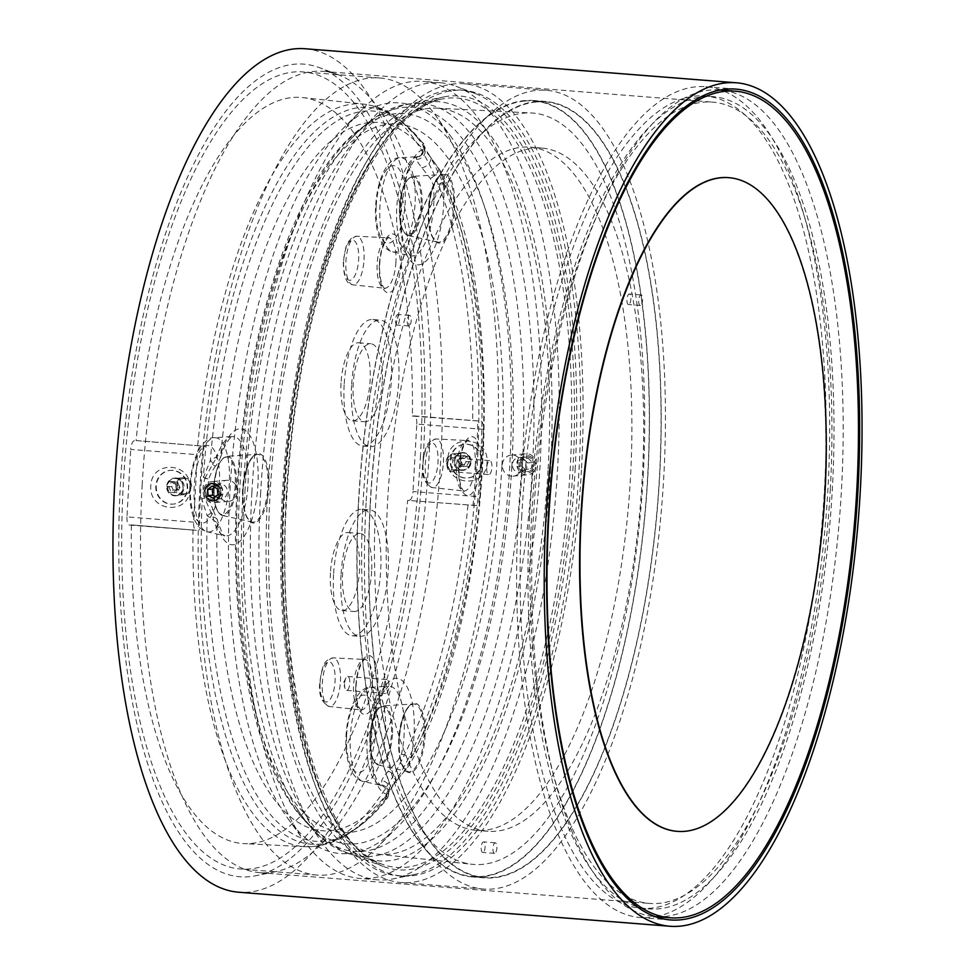 <?xml version="1.0" encoding="UTF-8"?>
<svg xmlns="http://www.w3.org/2000/svg" width="975" height="975" viewBox="0 0 975 975"><rect width="100%" height="100%" fill="white"/><g stroke="black" fill="none" stroke-linecap="round" stroke-linejoin="round"><path stroke-width="0.73" stroke-dasharray="4.88 3.66" d="M521.783 515.568A407.392 150.126 94.5 0 0 641.087 908.273A407.392 150.126 94.5 0 0 824.497 488.731A407.392 150.126 94.5 0 0 705.193 96.025A407.392 150.126 94.5 0 0 521.783 515.568M529.62 516.189A407.392 150.126 94.5 0 0 648.923 908.895A407.392 150.126 94.5 0 0 832.333 489.352A407.392 150.126 94.5 0 0 713.03 96.647A407.392 150.126 94.5 0 0 529.62 516.189M219.57 492.692C218.924 497.14 216.511 499.419 212.318 499.529C208.175 498.773 206.017 496.129 205.847 491.607C206.517 487.159 208.955 484.88 213.147 484.77C217.279 485.538 219.424 488.183 219.57 492.692M220.179 498.834C216.036 498.067 213.878 495.434 213.708 490.913C214.378 486.464 216.803 484.185 221.008 484.075C225.14 484.843 227.285 487.488 227.431 491.997C226.785 496.446 224.372 498.725 220.179 498.834L212.318 499.529M518.761 472.363L526.622 471.668C530.827 471.547 533.252 469.268 533.922 464.819C533.752 460.31 531.594 457.665 527.451 456.909L519.59 457.604C515.409 457.714 512.984 459.981 512.338 464.441C512.484 468.951 514.617 471.583 518.761 472.363C522.966 472.253 525.391 469.974 526.061 465.514C525.891 461.004 523.733 458.372 519.59 457.604M423.296 457.056A407.562 150.187 94.5 0 0 319.654 67.738A407.562 150.187 94.5 0 0 120.449 483.905A407.562 150.187 94.5 0 0 255.889 875.733A407.562 150.187 94.5 0 0 423.296 457.056M142.155 485.27A401.895 148.09 -85.5 0 1 323.091 71.382A401.895 148.09 -85.5 0 1 338.593 74.892A401.895 148.09 -85.5 0 1 440.785 458.786A401.895 148.09 -85.5 0 1 275.706 871.638A401.895 148.09 -85.5 0 1 259.85 872.674A401.895 148.09 -85.5 0 1 142.155 485.27M655.919 916.658A416.703 153.55 94.5 0 0 827.958 488.426A416.703 153.55 94.5 0 0 721.159 90.066M720.757 89.932A416.703 153.55 94.5 0 0 705.924 86.751A416.703 153.55 94.5 0 0 518.322 515.885A416.703 153.55 94.5 0 0 640.356 917.56A416.703 153.55 94.5 0 0 655.505 916.744M305.163 48.75A423.04 155.89 -85.5 0 1 429.049 456.544A423.04 155.89 -85.5 0 1 238.582 892.21M527.451 456.909C523.258 457.007 520.845 459.286 520.199 463.734C520.345 468.256 522.478 470.888 526.622 471.668M213.147 484.77L221.008 484.075M830.298 489.535A401.895 148.09 94.5 0 0 712.603 102.131A401.895 148.09 94.5 0 0 531.668 516.007A401.895 148.09 94.5 0 0 649.362 903.411A401.895 148.09 94.5 0 0 830.298 489.535M628.607 304.541A5.289 1.95 -85.5 0 1 628.485 304.541A5.289 1.95 -85.5 0 1 626.949 299.276A5.289 1.95 -85.5 0 1 629.192 293.999A5.289 1.95 -85.5 0 1 629.314 293.999A5.289 1.95 -85.5 0 1 630.849 299.252A5.289 1.95 -85.5 0 1 628.607 304.541M640.368 305.467A5.289 1.95 -85.5 0 1 640.246 305.467A5.289 1.95 -85.5 0 1 638.71 300.202A5.289 1.95 -85.5 0 1 640.953 294.925A5.289 1.95 -85.5 0 1 641.075 294.925A5.289 1.95 -85.5 0 1 642.61 300.178A5.289 1.95 -85.5 0 1 640.368 305.467M397.203 325.053A5.289 1.95 -85.5 0 1 397.093 325.053A5.289 1.95 -85.5 0 1 395.545 319.788A5.289 1.95 -85.5 0 1 397.8 314.511A5.289 1.95 -85.5 0 1 397.922 314.511A5.289 1.95 -85.5 0 1 399.457 319.776A5.289 1.95 -85.5 0 1 397.203 325.053M408.976 325.979A5.289 1.95 -85.5 0 1 408.854 325.979A5.289 1.95 -85.5 0 1 407.306 320.726A5.289 1.95 -85.5 0 1 409.561 315.437A5.289 1.95 -85.5 0 1 409.683 315.437A5.289 1.95 -85.5 0 1 411.218 320.702A5.289 1.95 -85.5 0 1 408.976 325.979M482.844 852.43A5.289 1.95 -85.5 0 1 482.722 852.443A5.289 1.95 -85.5 0 1 481.187 847.178A5.289 1.95 -85.5 0 1 483.442 841.888A5.289 1.95 -85.5 0 1 483.563 841.888A5.289 1.95 -85.5 0 1 485.099 847.153A5.289 1.95 -85.5 0 1 482.844 852.43M494.605 853.369A5.289 1.95 -85.5 0 1 494.483 853.369A5.289 1.95 -85.5 0 1 492.948 848.104A5.289 1.95 -85.5 0 1 495.202 842.827A5.289 1.95 -85.5 0 1 495.324 842.827A5.289 1.95 -85.5 0 1 496.86 848.079A5.289 1.95 -85.5 0 1 494.605 853.369M484.087 830.298A342.664 126.275 -85.5 0 1 476.214 830.334A342.664 126.275 -85.5 0 1 376.521 489.413A342.664 126.275 -85.5 0 1 522.283 147.176A342.664 126.275 -85.5 0 1 530.144 147.14A342.664 126.275 -85.5 0 1 629.838 488.061A342.664 126.275 -85.5 0 1 484.087 830.298M495.848 831.224A342.664 126.275 -85.5 0 1 487.987 831.273A342.664 126.275 -85.5 0 1 388.294 490.34A342.664 126.275 -85.5 0 1 534.044 148.102A342.664 126.275 -85.5 0 1 541.905 148.066A342.664 126.275 -85.5 0 1 641.599 488.987A342.664 126.275 -85.5 0 1 495.848 831.224M536.616 101.936A388.988 143.337 -85.5 0 1 545.549 101.887A388.988 143.337 -85.5 0 1 658.722 488.902A388.988 143.337 -85.5 0 1 493.265 877.402A388.988 143.337 -85.5 0 1 484.331 877.451A388.988 143.337 -85.5 0 1 371.17 490.437A388.988 143.337 -85.5 0 1 536.616 101.936M524.855 101.01A388.988 143.337 -85.5 0 1 533.788 100.961A388.988 143.337 -85.5 0 1 646.961 487.975A388.988 143.337 -85.5 0 1 481.504 876.476A388.988 143.337 -85.5 0 1 472.57 876.525A388.988 143.337 -85.5 0 1 359.409 489.511A388.988 143.337 -85.5 0 1 524.855 101.01M358.508 501.564A389.415 143.496 -85.5 0 1 533.825 100.535A389.415 143.496 -85.5 0 1 647.863 475.91A389.415 143.496 -85.5 0 1 472.546 876.939A389.415 143.496 -85.5 0 1 358.508 501.564M370.268 502.491A389.415 143.496 -85.5 0 1 545.586 101.461A389.415 143.496 -85.5 0 1 659.624 476.836A389.415 143.496 -85.5 0 1 484.307 877.866A389.415 143.496 -85.5 0 1 370.268 502.491M643.195 476.324A376.85 138.864 94.5 0 0 531.399 112.966A376.85 138.864 94.5 0 0 363.175 501.15A376.85 138.864 94.5 0 0 472.095 864.289A376.85 138.864 94.5 0 0 643.195 476.324M548.108 468.987A374.193 137.889 94.5 0 0 437.105 108.188A374.193 137.889 94.5 0 0 270.063 493.643A374.193 137.889 94.5 0 0 378.227 854.21A374.193 137.889 94.5 0 0 548.108 468.987M366.1 502.868A400.615 147.627 94.5 0 0 483.417 889.042A400.615 147.627 94.5 0 0 663.792 476.47A400.615 147.627 94.5 0 0 546.463 90.285A400.615 147.627 94.5 0 0 366.1 502.868M581.453 469.974A400.615 147.627 -85.5 0 1 401.091 882.546A400.615 147.627 -85.5 0 1 283.774 496.36A400.615 147.627 -85.5 0 1 464.137 83.789A400.615 147.627 -85.5 0 1 581.453 469.974M550.546 468.768A380.737 140.303 -85.5 0 1 364.443 857.549A380.737 140.303 -85.5 0 1 267.637 493.85A380.737 140.303 -85.5 0 1 424.028 102.728A380.737 140.303 -85.5 0 1 550.546 468.768M677.138 831.346A327.856 120.815 94.5 0 0 809.25 614.835A327.856 120.815 94.5 0 0 794.698 246.382A327.856 120.815 94.5 0 0 728.727 177.657M571.167 829.664A414.582 152.77 94.5 0 0 654.822 916.573A414.582 152.77 94.5 0 0 822.071 643.134A414.582 152.77 94.5 0 0 803.729 176.889A414.582 152.77 94.5 0 0 720.062 89.98A414.582 152.77 94.5 0 0 552.825 363.431A414.582 152.77 94.5 0 0 571.167 829.664M519.395 472.802A10.579 9.811 84.9 0 1 513.057 476.141A10.579 9.811 84.9 0 1 503.344 470.218A10.579 9.811 84.9 0 1 504.843 458.408A10.579 9.811 84.9 0 1 511.18 455.069A10.579 9.811 84.9 0 1 520.894 460.992A10.579 9.811 84.9 0 1 519.395 472.802M533.922 471.522A10.579 9.811 84.9 0 1 527.585 474.849A10.579 9.811 84.9 0 1 517.871 468.926A10.579 9.811 84.9 0 1 519.37 457.117A10.579 9.811 84.9 0 1 525.708 453.777A10.579 9.811 84.9 0 1 535.421 459.7A10.579 9.811 84.9 0 1 533.922 471.522M533.033 470.206A8.69 8.068 84.9 0 1 521.625 470.645A8.69 8.068 84.9 0 1 521.077 458.36A8.69 8.068 84.9 0 1 532.472 457.921A8.69 8.068 84.9 0 1 533.033 470.206M525.854 470.23L521.649 466.074L522.856 460.127L528.243 458.335L532.447 462.491L531.253 468.439L521.138 470.645L531.253 468.439M532.447 462.491L527.731 462.906L526.537 468.853M527.731 462.906L523.538 458.75L528.243 458.335M523.538 458.75L518.139 460.541L522.856 460.127M521.138 470.645L516.933 466.489L518.139 460.541M516.933 466.489L521.649 466.074M235.658 484.831A10.579 9.811 -95.1 0 0 226.712 480.297A10.579 9.811 -95.1 0 0 219.631 496.823A10.579 9.811 -95.1 0 0 228.589 501.357A10.579 9.811 -95.1 0 0 235.658 484.831M221.13 486.123A10.579 9.811 -95.1 0 0 212.184 481.577A10.579 9.811 -95.1 0 0 205.103 498.115A10.579 9.811 -95.1 0 0 214.061 502.649A10.579 9.811 -95.1 0 0 221.13 486.123M204.665 491.522A8.69 8.068 -95.1 0 0 206.127 497.079M220.777 492.789A8.69 8.068 -95.1 0 0 219.302 487.22M217.864 494.776L222.58 494.362L222.056 488.268L216.913 485.648L212.197 486.074M222.056 488.268L217.34 488.694M222.58 494.362L217.961 497.823L213.245 498.237M217.961 497.823L215.487 496.555M216.913 485.648L214.671 487.329M383.797 686.778A6.983 2.572 94.5 0 0 385.844 693.505A6.983 2.572 94.5 0 0 388.976 686.315A6.983 2.572 94.5 0 0 386.941 679.587A6.983 2.572 94.5 0 0 383.797 686.778M344.589 683.682A6.983 2.572 94.5 0 0 345.077 688.545A6.983 2.572 94.5 0 0 346.637 690.41A6.983 2.572 94.5 0 0 349.781 683.219A6.983 2.572 94.5 0 0 347.734 676.492A6.983 2.572 94.5 0 0 345.906 678.088A6.983 2.572 94.5 0 0 344.589 683.682M486.744 467.854A6.983 2.572 94.5 0 0 488.792 474.581A6.983 2.572 94.5 0 0 491.924 467.391A6.983 2.572 94.5 0 0 489.889 460.663A6.983 2.572 94.5 0 0 486.744 467.854M447.537 464.758A6.983 2.572 94.5 0 0 448.025 469.633A6.983 2.572 94.5 0 0 449.585 471.486A6.983 2.572 94.5 0 0 452.729 464.307A6.983 2.572 94.5 0 0 450.682 457.567A6.983 2.572 94.5 0 0 448.853 459.164A6.983 2.572 94.5 0 0 447.537 464.758M284.481 495.641A388.148 143.032 94.5 0 0 383.175 866.422A388.148 143.032 94.5 0 0 572.898 470.072A388.148 143.032 94.5 0 0 443.918 96.903A388.148 143.032 94.5 0 0 284.481 495.641M251.891 492.412A377.593 139.145 94.5 0 0 347.904 853.101A377.593 139.145 94.5 0 0 361.03 856.269A377.593 139.145 94.5 0 0 532.472 467.537A377.593 139.145 94.5 0 0 420.457 103.46A377.593 139.145 94.5 0 0 406.989 104.52A377.593 139.145 94.5 0 0 251.891 492.412M230.002 490.62A376.508 138.743 -85.5 0 1 342.262 129.297A376.508 138.743 -85.5 0 1 451.913 137.95A376.508 138.743 -85.5 0 1 509.767 465.818A376.508 138.743 -85.5 0 1 397.508 827.141A376.508 138.743 -85.5 0 1 287.857 818.488A376.508 138.743 -85.5 0 1 230.002 490.62M199.79 489.682A399.774 147.31 -85.5 0 1 379.775 77.976A399.774 147.31 -85.5 0 1 435.411 115.221A399.774 147.31 -85.5 0 1 496.848 463.344A399.774 147.31 -85.5 0 1 377.654 846.995A399.774 147.31 -85.5 0 1 316.863 875.05A399.774 147.31 -85.5 0 1 199.79 489.682M242.921 493.094A399.774 147.31 -85.5 0 1 362.115 109.432A399.774 147.31 -85.5 0 1 422.906 81.388A399.774 147.31 -85.5 0 1 539.979 466.745A399.774 147.31 -85.5 0 1 359.994 878.451A399.774 147.31 -85.5 0 1 304.358 841.218A399.774 147.31 -85.5 0 1 242.921 493.094M462.394 470.279A8.885 8.239 84.9 0 1 454.655 460.785A8.885 8.239 84.9 0 1 462.101 452.583A8.885 8.239 84.9 0 1 463.381 452.571A8.885 8.239 84.9 0 1 471.12 462.077A8.885 8.239 84.9 0 1 463.673 470.279A8.885 8.239 84.9 0 1 462.394 470.279M447.842 459.481C445.234 486.062 486.306 489.231 487.049 462.577C489.243 436.044 448.171 432.839 447.842 459.481M174.452 495.812A8.885 8.239 -95.1 0 0 175.732 495.812A8.885 8.239 -95.1 0 0 183.178 487.61A8.885 8.239 -95.1 0 0 175.439 478.103A8.885 8.239 -95.1 0 0 174.159 478.116A8.885 8.239 -95.1 0 0 166.713 486.306A8.885 8.239 -95.1 0 0 174.452 495.812M189.991 488.914C189.662 515.556 148.602 512.35 150.784 485.818C151.576 459.115 192.623 462.369 189.991 488.914M175.39 495.727A8.885 8.239 84.9 0 1 167.639 486.915A8.885 8.239 84.9 0 1 175.11 478.03A8.885 8.239 84.9 0 1 176.39 478.018A8.885 8.239 84.9 0 1 184.141 486.842A8.885 8.239 84.9 0 1 176.67 495.727A8.885 8.239 84.9 0 1 175.39 495.727M462.442 452.656A8.885 8.239 -95.1 0 0 461.163 452.668A8.885 8.239 -95.1 0 0 453.692 461.553A8.885 8.239 -95.1 0 0 461.455 470.364A8.885 8.239 -95.1 0 0 462.735 470.364A8.885 8.239 -95.1 0 0 470.194 461.467A8.885 8.239 -95.1 0 0 462.442 452.656M351.609 385.43A63.46 23.388 94.5 0 0 370.195 446.599A63.46 23.388 94.5 0 0 398.763 381.249A63.46 23.388 94.5 0 0 380.177 320.08A63.46 23.388 94.5 0 0 351.609 385.43M344.163 384.845A63.46 23.388 94.5 0 0 362.749 446.014A63.46 23.388 94.5 0 0 391.316 380.664A63.46 23.388 94.5 0 0 372.73 319.495A63.46 23.388 94.5 0 0 344.163 384.845M341.006 575.189A63.46 23.388 94.5 0 0 359.592 636.358A63.46 23.388 94.5 0 0 388.16 571.009A63.46 23.388 94.5 0 0 369.574 509.84A63.46 23.388 94.5 0 0 341.006 575.189M333.56 574.592A63.46 23.388 94.5 0 0 352.133 635.761A63.46 23.388 94.5 0 0 380.701 570.412A63.46 23.388 94.5 0 0 362.127 509.242A63.46 23.388 94.5 0 0 333.56 574.592M204.799 478.372L212.587 464.453A8.458 0.792 -140.6 0 0 215.56 466.087C217.291 464.344 219.119 460.956 221.045 455.947L221.045 455.947A8.458 4.253 17.9 0 0 220.837 453.972A58.183 21.438 94.5 0 1 246.151 431.072A58.183 21.438 94.5 0 1 257.948 484.855A58.183 21.438 94.5 0 1 239.984 541.283A58.183 21.438 94.5 0 1 216.998 522.673A8.458 5.046 -12.6 0 0 217.413 520.199A8.458 5.046 -12.6 0 0 212.964 516.957L203.812 496.092L203.032 487.171L204.799 478.372L208.967 479.237L203.422 477.457L201.203 481.028L200.423 494.873L207.188 515.763L216.998 522.673A355.266 130.918 -85.5 0 0 386.856 794.235L386.941 798.818L384.979 800L387.148 794.223C386.185 792.59 388.659 788.86 394.558 783.047L408.793 765.826L410.95 757.916A58.183 21.438 94.5 0 0 414.07 734.455A58.183 21.438 94.5 0 0 395.692 678.381A58.183 21.438 94.5 0 0 370.841 738.294A58.183 21.438 94.5 0 0 386.856 794.235A8.458 7.861 -78 0 0 380.847 785.35A49.798 18.354 -85.5 0 1 380.774 785.338A49.798 18.354 -85.5 0 1 367.136 737.478A49.798 18.354 -85.5 0 1 378.788 693.676A49.798 18.354 -85.5 0 1 388.598 686.193A49.798 18.354 -85.5 0 1 404.138 734.199A49.798 18.354 -85.5 0 1 401.468 754.272L397.788 760.561L383.894 776.332L381.725 780.524L381.615 784.948L380.847 785.35M401.468 754.272A8.458 2.706 -167.8 0 1 410.95 757.916A355.266 130.918 -85.5 0 0 443.162 181.813L441.37 172.429L429.622 155.903C424.381 149.772 422.297 146.457 423.394 145.933L421.773 141.96L423.077 143.093L422.906 149.419A58.183 21.438 94.5 0 0 400.445 208.772A58.183 21.438 94.5 0 0 418.811 264.859A58.183 21.438 94.5 0 0 443.674 204.945A58.183 21.438 94.5 0 0 443.162 181.813A8.458 3.595 173.8 0 1 433.302 184.884A49.798 18.354 -85.5 0 1 433.741 204.677A49.798 18.354 -85.5 0 1 410.378 255.816A49.798 18.354 -85.5 0 1 403.589 250.124A49.798 18.354 -85.5 0 1 396.74 207.955A49.798 18.354 -85.5 0 1 415.959 157.17L416.727 156.78L416.447 159.4L418.19 162.898L430.328 178.522L433.302 184.884M381.615 784.948A8.458 8.275 -39.2 0 1 384.979 800A366.247 134.964 -85.5 0 1 347.258 834.003A366.247 134.964 -85.5 0 1 207.188 515.763A8.458 1.572 -33.5 0 0 213.062 509.986L217.413 520.199C225.335 543.782 224.884 533.179 224.664 535.738L207.163 531.826C202.178 530.888 197.986 526.939 194.61 519.98C190.734 510.815 189.174 499.395 189.906 485.721C192.185 451.254 205.993 436.471 214.598 437.702A47.275 17.416 94.5 0 0 194.22 486.391A47.275 17.416 94.5 0 0 207.163 531.826A47.275 17.416 94.5 0 0 229.344 483.283A47.275 17.416 94.5 0 0 214.598 437.702L232.477 436.581C232.647 436.739 227.65 436.751 221.045 455.947A8.458 4.253 17.9 0 1 216.255 458.153A49.798 18.354 -85.5 0 1 232.477 436.581A49.798 18.354 -85.5 0 1 248.016 484.599A49.798 18.354 -85.5 0 1 224.64 535.738A49.798 18.354 -85.5 0 1 212.964 516.957M212.587 464.453L216.255 458.153M575.116 469.877A394.107 145.226 94.5 0 0 474.898 93.405A394.107 145.226 94.5 0 0 282.275 495.836A394.107 145.226 94.5 0 0 413.229 874.733A394.107 145.226 94.5 0 0 575.116 469.877M260.557 494.483A399.774 147.31 -85.5 0 1 440.542 82.778A399.774 147.31 -85.5 0 1 455.971 86.263A399.774 147.31 -85.5 0 1 557.615 468.146A399.774 147.31 -85.5 0 1 393.413 878.828A399.774 147.31 -85.5 0 1 377.63 879.852A399.774 147.31 -85.5 0 1 260.557 494.483M420.396 457.312A399.774 147.31 94.5 0 0 303.322 71.943A399.774 147.31 94.5 0 0 123.338 483.649A399.774 147.31 94.5 0 0 240.411 869.017A399.774 147.31 94.5 0 0 420.396 457.312M371.67 571.216A39.134 14.418 -85.5 0 1 354.047 611.52A39.134 14.418 -85.5 0 1 342.591 573.8A39.134 14.418 -85.5 0 1 360.214 533.496A39.134 14.418 -85.5 0 1 371.67 571.216M330.44 572.837A39.134 14.418 94.5 0 0 341.896 610.557A39.134 14.418 94.5 0 0 359.519 570.253A39.134 14.418 94.5 0 0 348.051 532.533A39.134 14.418 94.5 0 0 330.44 572.837M382.273 381.457A39.134 14.418 -85.5 0 1 364.662 421.761A39.134 14.418 -85.5 0 1 353.206 384.04A39.134 14.418 -85.5 0 1 370.817 343.736A39.134 14.418 -85.5 0 1 382.273 381.457M341.043 383.077A39.134 14.418 94.5 0 0 352.511 420.798A39.134 14.418 94.5 0 0 370.122 380.506A39.134 14.418 94.5 0 0 358.666 342.786A39.134 14.418 94.5 0 0 341.043 383.077M131.381 524.891L196.28 530.315A8.458 3.12 -85.5 0 1 196.085 530.315A8.458 3.12 -85.5 0 1 193.611 522.161L197.377 454.691A8.458 3.12 -85.5 0 1 200.996 445.977L136.098 440.566A374.193 137.889 -85.5 0 1 302.738 97.585A374.193 137.889 -85.5 0 1 412.364 416.069L480.76 421.176A8.458 3.12 -85.5 0 1 480.955 421.163A8.458 3.12 -85.5 0 1 483.429 429.329L479.663 496.799A8.458 3.12 -85.5 0 1 476.044 505.501L407.648 500.407A374.193 137.889 -85.5 0 1 243.86 843.607A374.193 137.889 -85.5 0 1 131.381 524.891L196.28 530.315M203.812 496.092A8.458 1.243 171.2 0 1 208.004 496.519L208.004 496.519A8.458 1.243 171.2 0 1 202.239 498.603A369.525 136.171 -85.5 0 0 357.508 827.068L347.258 834.003C361.323 826.349 374.546 814.625 386.941 798.818C389.317 795.283 389.269 791.615 386.77 787.837A8.458 8.275 -39.2 0 1 386.795 787.861C388.659 789.957 388.221 795.478 388.123 793.479L388.696 792.334A8.458 7.568 29 0 1 387.148 794.223A369.525 136.171 -85.5 0 1 357.508 827.068C340.921 840.73 323.408 847.275 304.956 846.702A372.474 137.256 -85.5 0 1 192.989 529.657M416.447 159.4A8.458 7.91 -30.1 0 0 424.222 147.091L423.796 146.335C425.38 146.006 423.772 156.183 418.165 156.585A8.458 8.373 -102.8 0 1 416.727 156.78L415.959 157.17A8.458 7.751 69.2 0 0 418.068 156.719C417.788 155.098 408.379 167.127 406.368 177.328L401.054 208.626C400.311 225.213 401.785 238.412 405.478 248.223L410.39 255.828L392.888 251.916C387.904 250.977 383.723 247.028 380.335 240.069C376.46 230.892 374.9 219.473 375.643 205.81C377.91 171.344 391.731 156.548 400.323 157.779A47.275 17.416 94.5 0 0 379.945 206.481A47.275 17.416 94.5 0 0 386.453 246.517A47.275 17.416 94.5 0 0 392.888 251.916A47.275 17.416 94.5 0 0 415.082 203.361A47.275 17.416 94.5 0 0 408.574 163.337A47.275 17.416 94.5 0 0 400.323 157.779L418.165 156.585A8.458 8.373 -102.8 0 0 421.773 141.96A366.247 134.964 -85.5 0 0 403.357 123.289L412.388 131.747A369.525 136.171 -85.5 0 0 203.422 477.457L210.271 460.712A366.247 134.964 -85.5 0 1 403.357 123.289L423.077 143.093C429.609 148.943 418.117 158.572 419.055 156.341L418.068 156.719A8.458 7.751 69.2 0 0 422.906 149.419A355.266 130.918 -85.5 0 0 220.837 453.972L210.271 460.712A8.458 0.792 -140.6 0 1 215.56 466.087L215.56 466.087C211.807 471.278 209.601 475.654 208.967 479.237L208.967 479.237C207.163 489.267 206.834 495.032 208.004 496.519L213.062 509.986A8.458 1.572 -33.5 0 0 210.003 510.583M387.94 771.152A8.458 5.204 36.1 0 1 395.411 782.243L408.793 765.826C492.546 626.498 511.095 298.996 441.37 172.429L438.628 168.273A8.458 2.852 -40.5 0 0 437.994 167.907A366.247 134.964 -85.5 0 1 404.284 770.896A8.458 2.169 -134.5 0 0 405.088 770.725L405.088 770.725A8.458 2.169 -134.5 0 0 397.788 760.561M204.055 445.709A370.707 136.597 94.5 0 0 201.203 481.028M200.423 494.873A370.707 136.597 94.5 0 0 199.339 530.047M472.985 505.781A370.707 136.597 94.5 0 0 477.701 421.444M421.675 167.749A8.458 5.813 -32.9 0 0 429.146 163.288A8.458 5.813 -32.9 0 0 430.121 156.536L424.222 147.091A8.458 7.91 -30.1 0 0 423.394 145.933A369.525 136.171 -85.5 0 0 412.388 131.747C398.153 115.647 381.883 106.433 363.565 104.106A372.474 137.256 -85.5 0 1 472.68 420.932M430.328 178.522A8.458 2.852 -40.5 0 0 436.922 173.014A8.458 2.852 -40.5 0 0 438.628 168.273L430.121 156.536A8.458 5.813 -32.9 0 0 429.622 155.903A369.525 136.171 -85.5 0 1 394.558 783.047A8.458 5.204 36.1 0 0 395.411 782.243L388.696 792.334A8.458 7.568 29 0 0 381.725 780.524M476.044 505.501L407.648 500.407M409.403 500.248A8.458 3.12 94.5 0 0 413.01 491.534L479.663 496.799M483.429 429.329L416.788 424.064L413.01 491.534M416.788 424.064A8.458 3.12 94.5 0 0 414.302 415.911A8.458 3.12 94.5 0 0 414.107 415.911L412.364 416.069M200.996 445.977L136.098 440.566M134.343 440.712A8.458 3.12 94.5 0 0 130.735 449.426L197.377 454.691M193.611 522.161L126.957 516.896L130.735 449.426M126.957 516.896A8.458 3.12 94.5 0 0 129.431 525.05A8.458 3.12 94.5 0 0 129.626 525.05M177.011 485.599A7.617 7.069 -95.1 0 0 183.641 493.74A7.617 7.069 -95.1 0 0 191.124 486.708A7.617 7.069 -95.1 0 0 184.482 478.567A7.617 7.069 -95.1 0 0 177.011 485.599M175.902 485.562A8.458 7.849 -95.1 0 0 184.494 494.605A8.458 7.849 -95.1 0 0 191.587 486.793A8.458 7.849 -95.1 0 0 182.995 477.75A8.458 7.849 -95.1 0 0 175.902 485.562M167.261 486.33A8.458 7.849 -95.1 0 0 175.853 495.373A8.458 7.849 -95.1 0 0 182.947 487.561A8.458 7.849 -95.1 0 0 174.354 478.518A8.458 7.849 -95.1 0 0 167.261 486.33M156.28 485.989A16.916 15.698 -95.1 0 0 173.452 504.075A16.916 15.698 -95.1 0 0 187.639 488.463A16.916 15.698 -95.1 0 0 170.467 470.364A16.916 15.698 -95.1 0 0 156.28 485.989M155.805 486.025A16.916 15.698 -95.1 0 0 172.989 504.124A16.916 15.698 -95.1 0 0 187.176 488.499A16.916 15.698 -95.1 0 0 169.991 470.413A16.916 15.698 -95.1 0 0 155.805 486.025M174.025 492.765L177.145 487.707L174.61 482.223L168.955 481.772L165.835 486.817L168.37 492.314L176.853 492.509L168.37 492.314M173.233 489.974L176.621 490.242L178.498 487.207L176.975 483.917L173.587 483.649L171.71 486.683L173.233 489.974L171.198 492.058L168.663 486.574L171.783 481.516L177.438 481.967L179.973 487.463L177.145 487.707M178.498 487.207L179.973 487.463L176.853 492.509L176.621 490.242M171.71 486.683L165.835 486.817M173.587 483.649L171.783 481.516L168.955 481.772M176.975 483.917L177.438 481.967L174.61 482.223M460.834 462.796A7.617 7.069 84.9 0 1 453.351 469.828A7.617 7.069 84.9 0 1 446.721 461.675A7.617 7.069 84.9 0 1 454.192 454.643A7.617 7.069 84.9 0 1 460.834 462.796M461.931 462.832A8.458 7.849 84.9 0 1 454.837 470.633A8.458 7.849 84.9 0 1 446.245 461.589A8.458 7.849 84.9 0 1 453.338 453.777A8.458 7.849 84.9 0 1 461.931 462.832M470.572 462.065A8.458 7.849 84.9 0 1 463.478 469.865A8.458 7.849 84.9 0 1 454.886 460.822A8.458 7.849 84.9 0 1 461.979 453.009A8.458 7.849 84.9 0 1 470.572 462.065M481.553 462.406A16.916 15.698 84.9 0 1 467.366 478.018A16.916 15.698 84.9 0 1 450.194 459.932A16.916 15.698 84.9 0 1 464.38 444.308A16.916 15.698 84.9 0 1 481.553 462.406M482.028 462.357A16.916 15.698 84.9 0 1 467.842 477.982A16.916 15.698 84.9 0 1 450.669 459.883A16.916 15.698 84.9 0 1 464.856 444.271A16.916 15.698 84.9 0 1 482.028 462.357M463.222 466.172L460.688 460.675L463.808 455.63L469.475 456.068L472.01 461.565L468.878 466.611L460.395 466.416L468.878 466.611M464.246 464.734L460.858 464.466L459.335 461.175L461.212 458.14L464.6 458.408L466.123 461.711L464.246 464.734L466.05 466.867L469.17 461.821L466.635 456.324L460.98 455.873L457.86 460.931L460.688 460.675M459.335 461.175L457.86 460.931L460.395 466.416L460.858 464.466M466.123 461.711L472.01 461.565M464.6 458.408L466.635 456.324L469.475 456.068M461.212 458.14L460.98 455.873L463.808 455.63M286.223 496.153A394.034 145.202 -85.5 0 1 454.569 90.407A394.034 145.202 -85.5 0 1 579.004 470.182A394.034 145.202 -85.5 0 1 410.658 875.928A394.034 145.202 -85.5 0 1 286.223 496.153M283.445 495.422A385.856 142.192 -85.5 0 1 441.931 99.036A385.856 142.192 -85.5 0 1 570.156 469.999A385.856 142.192 -85.5 0 1 381.554 864.008A385.856 142.192 -85.5 0 1 283.445 495.422M392.413 734.528A29.713 10.944 -85.5 0 1 385.454 760.658A29.713 10.944 -85.5 0 1 378.471 765.034A29.713 10.944 -85.5 0 1 370.342 736.478A29.713 10.944 -85.5 0 1 377.288 710.348A29.713 10.944 -85.5 0 1 383.138 705.876A29.713 10.944 -85.5 0 1 392.413 734.528M369.964 736.405A28.872 10.64 94.5 0 0 379.08 764.229A28.872 10.64 94.5 0 0 391.414 734.492A28.872 10.64 94.5 0 0 382.298 706.668A28.872 10.64 94.5 0 0 369.964 736.405M423.991 736.747A33.967 12.517 94.5 0 0 413.388 703.999A33.967 12.517 94.5 0 0 406.709 709.105A33.967 12.517 94.5 0 0 398.751 738.989A33.967 12.517 94.5 0 0 408.05 771.639A33.967 12.517 94.5 0 0 416.045 766.63A33.967 12.517 94.5 0 0 423.991 736.747M399.128 739.074A34.807 12.833 -85.5 0 1 413.997 703.231A34.807 12.833 -85.5 0 1 424.99 736.783A34.807 12.833 -85.5 0 1 410.122 772.627A34.807 12.833 -85.5 0 1 399.128 739.074M236.291 484.916A29.713 10.944 -85.5 0 1 222.349 515.434A29.713 10.944 -85.5 0 1 214.207 486.878A29.713 10.944 -85.5 0 1 227.017 456.276A29.713 10.944 -85.5 0 1 236.291 484.916M213.842 486.793A28.872 10.64 94.5 0 0 222.958 514.617A28.872 10.64 94.5 0 0 235.292 484.892A28.872 10.64 94.5 0 0 226.176 457.068A28.872 10.64 94.5 0 0 213.842 486.793M267.869 487.147A33.967 12.517 94.5 0 0 257.266 454.399A33.967 12.517 94.5 0 0 242.629 489.389A33.967 12.517 94.5 0 0 251.928 522.039A33.967 12.517 94.5 0 0 267.869 487.147M242.994 489.462A34.807 12.833 -85.5 0 1 257.875 453.619A34.807 12.833 -85.5 0 1 268.868 487.171A34.807 12.833 -85.5 0 1 254 523.014A34.807 12.833 -85.5 0 1 242.994 489.462M422.017 205.006A29.713 10.944 -85.5 0 1 408.074 235.511A29.713 10.944 -85.5 0 1 404.028 232.123A29.713 10.944 -85.5 0 1 399.945 206.968A29.713 10.944 -85.5 0 1 412.742 176.365A29.713 10.944 -85.5 0 1 417.934 179.851A29.713 10.944 -85.5 0 1 422.017 205.006M399.567 206.883A28.872 10.64 94.5 0 0 408.683 234.707A28.872 10.64 94.5 0 0 421.029 204.982A28.872 10.64 94.5 0 0 411.901 177.158A28.872 10.64 94.5 0 0 399.567 206.883M453.607 207.236A33.967 12.517 94.5 0 0 448.927 178.462A33.967 12.517 94.5 0 0 443.003 174.476A33.967 12.517 94.5 0 0 428.354 209.467A33.967 12.517 94.5 0 0 433.034 238.241A33.967 12.517 94.5 0 0 437.653 242.117A33.967 12.517 94.5 0 0 453.607 207.236M428.732 209.552A34.807 12.833 -85.5 0 1 443.601 173.708A34.807 12.833 -85.5 0 1 454.594 207.261A34.807 12.833 -85.5 0 1 439.725 243.104A34.807 12.833 -85.5 0 1 428.732 209.552M372.352 683.865A25.277 9.311 -85.5 0 1 360.884 709.885A25.277 9.311 -85.5 0 1 353.572 685.535A25.277 9.311 -85.5 0 1 364.857 659.502A25.277 9.311 -85.5 0 1 372.352 683.865M355.826 685.973A29.506 10.871 94.5 0 0 365.138 714.407A29.506 10.871 94.5 0 0 377.752 684.023A29.506 10.871 94.5 0 0 368.428 655.59A29.506 10.871 94.5 0 0 355.826 685.973M395.935 262.19A25.277 9.311 -85.5 0 1 384.455 288.21A25.277 9.311 -85.5 0 1 377.154 263.847A25.277 9.311 -85.5 0 1 388.44 237.815A25.277 9.311 -85.5 0 1 395.935 262.19M379.397 264.298A29.506 10.871 94.5 0 0 388.72 292.732A29.506 10.871 94.5 0 0 401.322 262.348A29.506 10.871 94.5 0 0 391.999 233.915A29.506 10.871 94.5 0 0 379.397 264.298M475.3 464.941A25.277 9.311 -85.5 0 1 463.832 490.961A25.277 9.311 -85.5 0 1 456.519 466.611A25.277 9.311 -85.5 0 1 467.805 440.578A25.277 9.311 -85.5 0 1 475.3 464.941M458.774 467.049A29.506 10.871 94.5 0 0 468.085 495.483A29.506 10.871 94.5 0 0 480.699 465.112A29.506 10.871 94.5 0 0 471.376 436.666A29.506 10.871 94.5 0 0 458.774 467.049M340.458 681.403A24.387 8.982 94.5 0 0 333.218 657.893A24.387 8.982 94.5 0 0 322.335 683.012A24.387 8.982 94.5 0 0 329.392 706.509A24.387 8.982 94.5 0 0 340.458 681.403M320.092 682.573A20.158 7.422 -85.5 0 1 328.697 661.818A20.158 7.422 -85.5 0 1 335.071 681.245A20.158 7.422 -85.5 0 1 326.454 702A20.158 7.422 -85.5 0 1 320.092 682.573M343.663 260.886A20.158 7.422 -85.5 0 1 352.28 240.142A20.158 7.422 -85.5 0 1 358.642 259.569A20.158 7.422 -85.5 0 1 350.037 280.312A20.158 7.422 -85.5 0 1 343.663 260.886M364.028 259.728A24.387 8.982 94.5 0 0 356.801 236.218A24.387 8.982 94.5 0 0 345.918 261.337A24.387 8.982 94.5 0 0 352.962 284.822A24.387 8.982 94.5 0 0 364.028 259.728M443.406 462.479A24.387 8.982 94.5 0 0 436.166 438.969A24.387 8.982 94.5 0 0 425.283 464.088A24.387 8.982 94.5 0 0 432.339 487.585A24.387 8.982 94.5 0 0 443.406 462.479M423.04 463.649A20.158 7.422 -85.5 0 1 431.645 442.894A20.158 7.422 -85.5 0 1 438.019 462.321A20.158 7.422 -85.5 0 1 429.402 483.076A20.158 7.422 -85.5 0 1 423.04 463.649M376.24 205.664A38.89 14.332 -85.5 0 1 392.864 165.616A38.89 14.332 -85.5 0 1 405.149 203.105A38.89 14.332 -85.5 0 1 388.525 243.153A38.89 14.332 -85.5 0 1 376.24 205.664M346.637 735.187A38.89 14.332 -85.5 0 1 363.261 695.138A38.89 14.332 -85.5 0 1 375.533 732.615A38.89 14.332 -85.5 0 1 358.922 772.663A38.89 14.332 -85.5 0 1 346.637 735.187M361.408 694.407A47.275 17.416 94.5 0 0 350.342 735.991A47.275 17.416 94.5 0 0 363.285 781.438A47.275 17.416 94.5 0 0 374.412 774.467A47.275 17.416 94.5 0 0 385.478 732.883A47.275 17.416 94.5 0 0 370.719 687.302A47.275 17.416 94.5 0 0 361.408 694.407M190.515 485.574A38.89 14.332 -85.5 0 1 207.139 445.538A38.89 14.332 -85.5 0 1 219.412 483.015A38.89 14.332 -85.5 0 1 202.8 523.063A38.89 14.332 -85.5 0 1 190.515 485.574M501.869 466.513A355.266 130.918 -85.5 0 1 350.086 832.333A355.266 130.918 -85.5 0 1 237.888 489.925A355.266 130.918 -85.5 0 1 389.683 124.093A355.266 130.918 -85.5 0 1 501.869 466.513M511.826 466.611A366.247 134.964 -85.5 0 1 316.802 831.59A366.247 134.964 -85.5 0 1 239.679 490.742A366.247 134.964 -85.5 0 1 372.901 120.888A366.247 134.964 -85.5 0 1 511.826 466.611M244.957 491.595A373.254 137.536 -85.5 0 1 347.527 142.886A373.254 137.536 -85.5 0 1 522.308 467.001A373.254 137.536 -85.5 0 1 434.302 796.331A373.254 137.536 -85.5 0 1 295.193 805.886A373.254 137.536 -85.5 0 1 244.957 491.595M467.963 505.269A372.474 137.256 -85.5 0 1 304.956 846.702L243.86 843.607M197.706 445.319A372.474 137.256 -85.5 0 1 363.565 104.106L302.738 97.585M414.107 415.911L480.76 421.176M641.087 908.273L648.923 908.895M338.593 74.892L319.654 67.738M705.924 86.751L735.918 89.115M323.091 71.382L712.603 102.131M259.85 872.674L649.362 903.411M640.356 917.56L670.337 919.925M275.706 871.638L255.889 875.733M705.193 96.025L713.03 96.647M640.246 305.467L628.485 304.541M408.854 325.979L397.093 325.053M494.483 853.369L482.722 852.443M487.987 831.273L476.214 830.334M545.549 101.887L533.788 100.961M484.331 877.451L472.57 876.525M541.905 148.066L530.144 147.14M495.324 842.827L483.563 841.888M409.683 315.437L397.922 314.511M641.075 294.925L629.314 293.999M545.586 101.461L533.825 100.535M437.105 108.188L531.399 112.966M483.417 889.042L401.091 882.546M364.443 857.549L381.554 864.008C321.969 847.312 274.219 679.941 286.821 496.007C293 380.591 319.715 264.517 356.972 189.869C370.22 163.178 384.126 142.082 398.714 126.592C413.705 110.931 428.11 101.741 441.931 99.036L424.028 102.728M546.463 90.285L464.137 83.789M378.227 854.21L472.095 864.289M484.307 877.866L472.546 876.939M513.057 476.141L527.585 474.849M511.18 455.069L525.708 453.777M226.712 480.297L212.184 481.577M228.589 501.357L214.061 502.649M346.637 690.41L385.844 693.505M345.906 678.088L343.298 683.146L345.077 688.545M449.585 471.486L488.792 474.581M448.853 459.164L446.245 464.222L448.025 469.633M347.904 853.101L383.175 866.422M451.913 137.95L435.411 115.221M342.262 129.297L362.115 109.432M174.159 478.116L175.11 478.03M462.101 452.583L461.163 452.668M362.749 446.014L370.195 446.599M352.133 635.761L359.592 636.358M378.471 765.034C372.243 762.255 369.391 752.724 369.903 736.418C371.475 718.331 375.887 708.155 383.138 705.876L413.388 703.999C406.148 706.095 401.408 717.783 399.189 739.05C398.775 757.855 401.737 768.727 408.05 771.639L378.471 765.034M222.349 515.434C216.121 512.655 213.269 503.112 213.781 486.805C215.353 468.719 219.765 458.543 227.017 456.276L257.266 454.399C250.027 456.495 245.286 468.183 243.055 489.45C242.653 508.255 245.615 519.114 251.928 522.039L222.349 515.434M408.074 235.511C401.846 232.745 398.994 223.202 399.506 206.895C401.078 188.809 405.49 178.632 412.742 176.365L443.003 174.476C435.752 176.585 431.011 188.272 428.793 209.54C428.378 228.345 431.34 239.204 437.653 242.117L408.074 235.511M360.884 709.885L360.908 709.885C362.761 712.286 355.18 707.472 356.131 685.9C357.52 662.842 367.356 656.565 364.882 659.502L333.218 657.893C325.613 660.246 322.762 660.904 319.788 682.646C318.484 695.017 321.689 702.975 329.392 706.509L360.884 709.885M384.455 288.21L384.479 288.21C386.332 290.599 378.763 285.785 379.702 264.225C381.103 241.166 390.938 234.877 388.464 237.815L356.801 236.218L351.841 237.803L348.27 241.934L345.906 247.199L343.358 260.959C343.346 276.644 346.539 284.603 352.962 284.822L384.455 288.21M463.832 490.961L463.856 490.973C465.709 493.362 458.128 488.548 459.079 466.976C460.468 443.918 470.303 437.641 467.829 440.578L436.166 438.969C428.573 441.322 425.709 441.98 422.736 463.722C421.432 476.092 424.637 484.051 432.339 487.585L463.832 490.961M380.774 785.338L380.786 785.338C382.675 787.495 376.508 783.023 373.778 770.859C371.585 761.548 370.805 750.64 371.438 738.148C372.816 718.807 376.521 703.731 382.578 692.92L388.611 686.193L370.719 687.302C362.127 686.071 348.307 700.867 346.04 735.333C345.296 748.995 346.856 760.415 350.732 769.592C354.12 776.551 358.3 780.5 363.285 781.438L380.774 785.338M474.898 93.405L455.971 86.263M420.457 103.46C410.304 102.997 400.323 104.861 390.512 109.054C375.265 115.684 360.945 126.957 347.527 142.886C357.143 131.881 365.601 124.556 372.901 120.888C302.067 157.024 246.2 319.325 236.986 490.145C229.783 615.03 248.296 733.761 286.004 795.551C295.072 810.773 305.333 822.79 316.802 831.59C310.172 826.824 302.969 818.257 295.193 805.886C305.943 823.729 318.325 837.111 332.341 846.044C341.384 851.723 350.951 855.136 361.03 856.269M379.775 77.976L303.322 71.943M341.896 610.557L354.047 611.52M352.511 420.798L364.662 421.761M440.542 82.778L422.906 81.388M377.63 879.852L359.994 878.451M358.666 342.786L370.817 343.736M348.051 532.533L360.214 533.496M316.863 875.05L240.411 869.017M413.229 874.733L393.413 878.828M418.165 156.585L416.934 156.743M362.127 509.242L369.574 509.84M372.73 319.495L380.177 320.08M129.431 525.05L196.085 530.315M414.302 415.911L480.955 421.163M463.673 470.279L462.735 470.364M175.732 495.812L176.67 495.727M287.857 818.488L304.358 841.218M397.508 827.141L377.654 846.995M406.989 104.52L443.918 96.903M450.682 457.567L489.889 460.663M347.734 676.492L386.941 679.587M184.494 494.605L175.853 495.373M182.995 477.75L174.354 478.518M454.837 470.633L463.478 469.865M453.338 453.777L461.979 453.009"/><path stroke-width="1.46" d="M857.939 490.791A416.703 153.55 94.5 0 0 735.918 89.115A416.703 153.55 94.5 0 0 548.316 518.249A416.703 153.55 94.5 0 0 670.337 919.925A416.703 153.55 94.5 0 0 857.939 490.791M669.837 926.25L238.582 892.21A423.04 155.89 -85.5 0 1 114.697 484.417A423.04 155.89 -85.5 0 1 305.163 48.75L736.418 82.79A423.04 155.89 -85.5 0 1 860.303 490.583A423.04 155.89 -85.5 0 1 669.837 926.25A423.04 155.89 -85.5 0 1 545.951 518.456A423.04 155.89 -85.5 0 1 736.418 82.79M728.727 177.657A327.856 120.815 94.5 0 0 728.532 177.645A327.856 120.815 94.5 0 0 596.273 393.888A327.856 120.815 94.5 0 0 610.777 762.596A327.856 120.815 94.5 0 0 676.943 831.334A327.856 120.815 94.5 0 0 677.138 831.346M611.167 762.633A327.856 120.815 94.5 0 0 677.332 831.358A327.856 120.815 94.5 0 0 809.591 615.115A327.856 120.815 94.5 0 0 795.088 246.407A327.856 120.815 94.5 0 0 728.922 177.682A327.856 120.815 94.5 0 0 596.663 393.924A327.856 120.815 94.5 0 0 611.167 762.633M586.45 830.871A414.582 152.77 94.5 0 0 670.118 917.78A414.582 152.77 94.5 0 0 837.354 644.341A414.582 152.77 94.5 0 0 819.024 178.108A414.582 152.77 94.5 0 0 735.357 91.187A414.582 152.77 94.5 0 0 568.108 364.638A414.582 152.77 94.5 0 0 586.45 830.871M219.302 487.22A8.69 8.068 -95.1 0 0 210.502 483.771A8.69 8.068 -95.1 0 0 204.665 491.522M206.127 497.079A8.69 8.068 -95.1 0 0 214.939 500.541A8.69 8.068 -95.1 0 0 220.777 492.789M212.197 486.074L207.565 489.535L208.089 495.617L213.245 498.237L217.864 494.776L217.34 488.694L212.197 486.074M215.487 496.555L212.806 495.19L208.089 495.617M214.671 487.329L212.282 489.109L212.806 495.19M212.282 489.109L207.565 489.535M670.118 917.78L655.102 916.598M735.357 91.187L720.342 90.005"/></g></svg>
